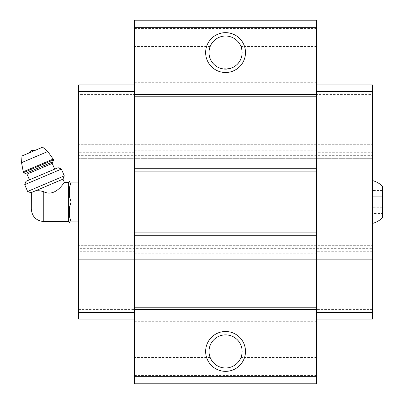 <?xml version="1.0" encoding="UTF-8"?>
<svg xmlns="http://www.w3.org/2000/svg" width="404" height="404" viewBox="0 0 404 404"><rect width="100%" height="100%" fill="white"/><g stroke="black" fill="none" stroke-linecap="round" stroke-linejoin="round"><path stroke-width="0.3" stroke-dasharray="2.02 1.52" d="M382.462 196.248L382.462 207.752L382.462 190.496L382.462 196.248L372.503 196.248L372.503 190.496L372.503 213.504L372.503 196.248L382.462 196.248M382.462 213.504L382.462 207.752L382.462 213.504L372.503 213.504M382.462 217.69L382.462 186.31M31.315 209.095L31.315 194.905M30.871 192.764L32.966 191.875C30.709 194.299 30.709 194.299 32.966 191.875L34.385 191.274C36.895 190.405 40.026 190.567 43.768 191.754C56.005 197.814 64.696 181.098 64.367 182.451C64.711 181.103 55.974 197.819 43.768 191.754L43.768 221.549M68.67 221.549L68.67 182.451M316.716 375.432L134.421 375.432L134.421 383.8L316.716 383.8L316.716 56.131L241.733 56.131C242.491 54.505 242.233 51.298 240.971 46.511A16.554 16.554 0 0 0 210.166 46.511C208.903 51.298 208.646 54.505 209.403 56.131C212.257 72.983 238.88 72.983 241.733 56.131M210.166 46.511L134.421 46.511L134.421 20.2L316.716 20.2L316.716 56.131M134.421 46.511L134.421 375.432M209.403 347.869C208.646 349.495 208.903 352.702 210.166 357.489A16.554 16.554 0 0 0 240.971 357.489C242.233 352.702 242.491 349.495 241.733 347.869C239.365 339.779 233.977 335.446 225.568 334.871C217.16 335.446 211.767 339.779 209.403 347.869L134.421 347.869M316.716 331.093L134.421 331.093M316.716 321.69L134.421 321.69M316.716 253.803L134.421 253.803M134.421 319.049L78.634 319.049L134.421 319.049L134.421 317.059L134.421 319.049L78.634 319.049L78.634 251.308L134.421 251.308M78.634 251.308L78.634 144.723L78.634 158.666L78.634 152.692L134.421 152.692M316.716 319.049L372.503 319.049L316.716 319.049L372.503 319.049L372.503 245.334L78.634 245.334L372.503 245.334L372.503 259.277L78.634 259.277L372.503 259.277L372.503 248.324L78.634 248.324M372.503 251.308L316.716 251.308M372.503 248.324L372.503 155.676L78.634 155.676M372.503 155.676L372.503 144.723L78.634 144.723L372.503 144.723L372.503 158.666L78.634 158.666L372.503 158.666L372.503 152.692L316.716 152.692M316.716 150.197L134.421 150.197M316.716 82.31L134.421 82.31M316.716 72.907L134.421 72.907M316.716 28.568L134.421 28.568M372.503 317.059L316.716 317.059L372.503 317.059M372.503 309.585L316.716 309.585M372.503 152.692L372.503 94.415L316.716 94.415M372.503 94.415L372.503 84.951L316.716 84.951L372.503 84.951L372.503 86.941L316.716 86.941L372.503 86.941L372.503 84.951L316.716 84.951M372.503 180.583L372.503 223.417L372.503 180.583M78.634 317.059L134.421 317.059L78.634 317.059M78.634 309.585L134.421 309.585M78.634 152.692L78.634 94.415L134.421 94.415M78.634 94.415L78.634 84.951L134.421 84.951L78.634 84.951L78.634 86.941L134.421 86.941L78.634 86.941L78.634 84.951L134.421 84.951M78.634 182.078L78.634 221.922L78.634 182.078L71.094 182.078M69.417 187.446L69.417 196.632L69.417 187.446L69.417 196.632L71.094 202L78.634 202M69.417 207.368L69.417 216.554L69.417 207.368L69.417 216.554L71.094 221.922L78.634 221.922M69.417 222.619L69.417 221.922M69.417 182.078L69.417 181.381M34.385 191.274L62.963 179.144M35.355 150.278L29.29 152.853L35.355 150.278M22.008 155.944L42.637 147.187M25.381 173.452L52.889 161.777M54.661 169.14L29.447 179.841L54.661 169.14M26.008 181.3L58.1 167.68M24.72 184.648L61.398 169.079M27.603 191.446L64.287 175.876M382.462 207.752L372.503 207.752L382.462 207.752M382.462 190.496L372.503 190.496M209.403 56.131L134.421 56.131M316.716 46.511L240.971 46.511M210.166 357.489L134.421 357.489M316.716 347.869L241.733 347.869M316.716 357.489L240.971 357.489M21.538 162.666L47.798 151.52M23.073 171.841L53.333 158.994M23.422 172.659L53.681 159.817M27.012 174.114L52.227 163.408"/><path stroke-width="0.61" d="M372.503 180.583C376.341 181.588 379.664 183.497 382.462 186.31L382.462 217.69C379.664 220.503 376.341 222.412 372.503 223.417M43.768 221.549L43.768 191.754C56.005 197.814 64.696 181.098 64.367 182.451C64.711 181.103 55.974 197.819 43.768 191.754C40.026 190.567 36.9 190.405 34.385 191.274L30.871 192.764L31.355 193.905L31.315 209.095C32.052 216.66 36.203 220.811 43.768 221.549L68.67 221.549L69.417 222.619L69.417 221.922L71.094 221.922L69.417 221.922M32.966 191.875C30.709 194.299 30.709 194.299 32.966 191.875M34.385 191.274L62.963 179.144L64.367 182.451L68.67 182.451L68.67 221.549M316.716 27.669L134.421 27.669L134.421 20.2L316.716 20.2L316.716 383.8L134.421 383.8L134.421 376.331L316.716 376.331M225.568 32.653A19.922 19.922 0 0 1 242.824 62.539A19.922 19.922 0 0 1 208.312 62.539A19.922 19.922 0 0 1 225.568 32.653M134.421 27.669L134.421 376.331M316.716 94.415L134.421 94.415M316.716 96.803L134.421 96.803M316.716 168.731L134.421 168.731M316.716 171.119L134.421 171.119M316.716 232.881L134.421 232.881M316.716 235.269L134.421 235.269M316.716 307.197L134.421 307.197M316.716 309.585L134.421 309.585M225.568 331.502A19.922 19.922 0 0 1 242.824 361.388A19.922 19.922 0 0 1 208.312 361.388A19.922 19.922 0 0 1 225.568 331.502M225.568 334.871A16.554 16.554 0 0 1 239.905 359.701A16.554 16.554 0 0 1 211.231 359.701A16.554 16.554 0 0 1 225.568 334.871M225.568 36.022A16.554 16.554 0 0 1 239.905 60.852A16.554 16.554 0 0 1 211.231 60.852A16.554 16.554 0 0 1 225.568 36.022M316.716 84.951L372.503 84.951L372.503 319.049L316.716 319.049M372.503 312.575L316.716 312.575M372.503 91.425L316.716 91.425M134.421 84.951L78.634 84.951L78.634 312.575L134.421 312.575M78.634 312.575L78.634 319.049L134.421 319.049M78.634 91.425L134.421 91.425M68.67 182.451L69.417 181.381L69.417 182.078L71.094 182.078L69.417 187.446L69.417 196.632L71.094 202L69.417 207.368L69.417 216.554L71.094 221.922L78.634 221.922M69.417 207.368L71.094 202L78.634 202M69.417 187.446L71.094 182.078L78.634 182.078M71.094 182.078L69.417 182.078M29.29 152.853A4.979 4.979 0 0 1 31.835 150.419L35.355 150.278M53.681 159.817L47.798 151.52L42.637 147.187L22.008 155.944L21.538 162.666L23.422 172.659L25.381 173.452L52.889 161.777L53.681 159.817L23.422 172.659M54.661 169.14L52.227 163.408L52.889 161.777M61.398 169.079L58.1 167.68L26.008 181.3L24.72 184.648L27.603 191.446L30.002 190.43L64.287 175.876L61.398 169.079L24.72 184.648M47.798 151.52L21.538 162.666M53.333 158.994L23.073 171.841M52.227 163.408L27.012 174.114L25.381 173.452M27.012 174.114L29.447 179.841M62.963 179.144L64.287 175.876M30.871 192.764L27.603 191.446"/></g></svg>
